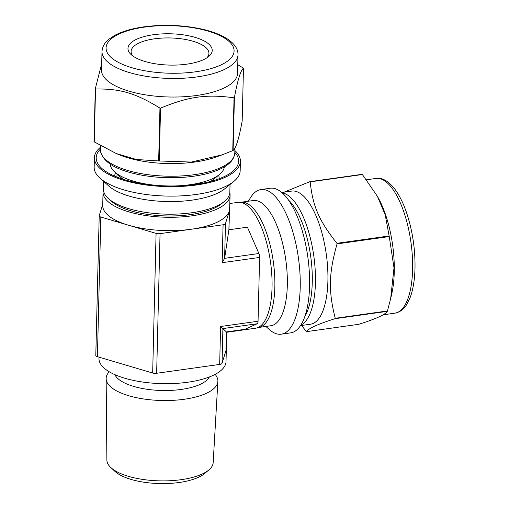 <?xml version="1.0" encoding="UTF-8"?>
<svg xmlns="http://www.w3.org/2000/svg" width="509" height="509" viewBox="0 0 509 509"><rect width="100%" height="100%" fill="white"/><g stroke="black" fill="none" stroke-linecap="round" stroke-linejoin="round"><path stroke-width="0.76" d="M301.589 325.467L306.278 331.435A80.683 30.495 -98 0 0 306.399 331.537A80.683 30.495 -98 0 0 306.52 331.645C308.448 328.388 317.972 324.068 335.1 318.679L387.311 311.343C385.383 314.594 375.852 318.914 358.724 324.309L306.52 331.645M389.258 236.558L394.004 267.938L390.638 298.751L387.438 310.961L335.234 318.297C328.33 290.97 328.757 273.358 337.053 243.894L389.258 236.558A80.683 30.495 -98 0 0 389.15 235.966L336.945 243.308C319.13 220.925 312.793 206.38 310.178 181.866L362.383 174.53L377.423 196.353L385.224 214.862L389.15 235.966M362.383 174.53A80.683 30.495 -98 0 0 362.141 174.32L309.936 181.656L284.054 192.167M300.488 325.62L310.458 324.22A67.22 25.405 -98 0 0 326.263 254.118A67.22 25.405 -98 0 0 291.746 191.085L281.776 192.485M335.1 318.679A80.683 30.495 -98 0 0 335.234 318.297M337.053 243.894A80.683 30.495 -98 0 0 336.945 243.308M387.311 311.343A80.683 30.495 -98 0 0 387.438 310.961M265.863 326.447L269.223 329.45A73.022 27.601 -98 0 0 269.446 329.647A73.022 27.601 -98 0 0 281.267 334.184L290.62 332.867A73.022 27.601 -98 0 0 307.786 256.714A73.022 27.601 -98 0 0 270.292 188.241L260.939 189.558A73.022 27.601 -98 0 0 250.67 197.422L248.265 201.233M390.638 298.751L391.828 293.477A68.021 25.711 -98 0 0 378.441 198.211L377.423 196.353M308.549 262.829A57.142 21.594 -98 0 0 306.832 250.625M281.267 334.184A73.022 27.601 -98 0 0 298.433 258.025A73.022 27.601 -98 0 0 260.939 189.558M257.936 327.548A63.218 23.898 -98 0 0 258.438 327.491L270.915 325.735A63.218 23.898 -98 0 0 285.778 259.806A63.218 23.898 -98 0 0 253.317 200.527L240.846 202.277A63.218 23.898 -98 0 0 240.343 202.366M258.438 327.491A63.218 23.898 -98 0 0 273.301 261.556A63.218 23.898 -98 0 0 240.846 202.277M101.705 63.606L95.291 88.801L94 141.661A80.683 29.967 -178.6 0 0 94.241 141.871L95.533 89.011C120.302 88.598 135.553 93.115 159.953 108.086L158.662 160.939L136.367 159.495L116.237 153.533L94.241 141.871M243.467 68.225L242.176 121.078C238.969 138.575 235.947 148.373 233.109 150.479L234.401 97.626C237.614 80.129 240.636 70.331 243.467 68.225A80.683 29.967 -178.6 0 0 243.353 68.117A80.683 29.967 -178.6 0 0 243.232 68.015L237.76 64.681M160.551 108.124C188.788 96.487 206.183 94.044 234.045 97.798L232.753 150.651L222.032 154.876L191.339 162.066L159.26 160.978L160.551 108.124A80.683 29.967 -178.6 0 1 159.953 108.086M234.865 150.537A73.022 27.123 -178.6 0 1 240.401 161.27A73.022 27.123 -178.6 0 1 166.742 186.599A73.022 27.123 -178.6 0 1 94.4 157.701A73.022 27.123 -178.6 0 1 100.458 147.247M234.814 152.388A71.222 26.455 -178.6 0 1 232.397 171.66A71.222 26.455 -178.6 0 1 166.755 185.931A71.222 26.455 -178.6 0 1 101.889 168.466A71.222 26.455 -178.6 0 1 100.413 149.105M222.032 154.876L215.943 157.058A67.22 24.966 -178.6 0 1 119.036 154.691L116.237 153.533M233.109 150.479A80.683 29.967 -178.6 0 1 232.753 150.651M159.26 160.978A80.683 29.967 -178.6 0 1 158.662 160.939M234.401 97.626A80.683 29.967 -178.6 0 1 234.045 97.798M218.552 175.223A52.217 19.393 -178.6 0 1 219.169 178.398A52.217 19.393 -178.6 0 1 219.156 178.748M114.767 176.197A52.217 19.393 -178.6 0 1 114.767 175.847A52.217 19.393 -178.6 0 1 115.543 172.71M240.401 161.27L240.172 170.738A73.022 27.123 -178.6 0 1 233.809 181.439A73.022 27.123 -178.6 0 1 166.507 196.067A73.022 27.123 -178.6 0 1 99.999 178.169A73.022 27.123 -178.6 0 1 94.171 167.168L94.4 157.701M233.809 181.439L224.641 188.858A63.218 23.484 -178.6 0 1 166.373 201.526A63.218 23.484 -178.6 0 1 108.792 186.027L99.999 178.169M230.03 184.5L229.839 192.224A63.218 23.484 -178.6 0 1 224.335 201.488A63.218 23.484 -178.6 0 1 166.068 214.155A63.218 23.484 -178.6 0 1 108.487 198.656A63.218 23.484 -178.6 0 1 103.435 189.138L103.626 181.408M224.335 201.488L221.339 203.912A60.017 22.294 -178.6 0 1 166.023 215.937A60.017 22.294 -178.6 0 1 111.356 201.227L108.487 198.656M238.002 54.819L237.55 73.391A68.021 25.265 -178.6 0 1 168.931 96.99A68.021 25.265 -178.6 0 1 101.545 70.07L101.997 51.498C102.589 44.442 107.024 40.739 109.034 39.123L115.346 35.057C122.828 31.221 132.353 28.485 143.92 26.85C163.294 24.305 182.324 24.992 201.017 28.911C210.885 31.081 219.035 34.027 225.474 37.749C234.013 42.915 238.193 48.61 238.002 54.819A68.021 25.265 -178.6 0 1 169.382 78.418A68.021 25.265 -178.6 0 1 101.997 51.498M224.342 166.869A57.142 21.225 -178.6 0 1 219.417 174.523A57.142 21.225 -178.6 0 1 174.981 185.957M158.541 185.55A57.142 21.225 -178.6 0 1 114.716 171.966A57.142 21.225 -178.6 0 1 110.167 164.076M219.417 174.523L212.756 179.919A50.016 18.578 -178.6 0 1 210.675 181.408M123.114 179.27A50.016 18.578 -178.6 0 1 121.104 177.679L114.716 171.966M132.951 56.047A38.932 14.462 -178.6 0 1 131.099 51.466A38.932 14.462 -178.6 0 1 162.263 38.08A38.932 14.462 -178.6 0 1 205.712 47.401A38.932 14.462 -178.6 0 1 208.938 53.369A38.932 14.462 -178.6 0 1 206.864 57.854M208.722 44.016A42.132 15.652 -178.6 0 1 208.544 56.645A42.132 15.652 -178.6 0 1 169.707 65.088A42.132 15.652 -178.6 0 1 131.335 54.762A42.132 15.652 -178.6 0 1 153.444 34.714A42.132 15.652 -178.6 0 1 208.722 44.016M258.05 321.243L220.601 326.504L226.403 331.925L244.918 329.323L257.179 323.762A4.002 1.514 -98 0 0 258.05 321.243L259.609 257.427A4.002 1.514 -98 0 0 258.89 253.514L247.412 227.167L228.897 229.769L230.087 195.208A63.542 23.599 -178.6 0 1 165.991 217.248A63.542 23.599 -178.6 0 1 103.047 192.103A63.542 23.599 -178.6 0 1 103.442 189.679M95.819 355.276A4.002 1.489 1.4 0 0 95.794 355.428A4.002 1.489 1.4 0 0 97.416 356.669L152.668 373.027A4.002 1.489 1.4 0 0 156.645 373.275L219.678 364.419A4.002 1.489 1.4 0 0 222.051 363.273L225.945 350.669L226.403 331.925L226.74 332.269L226.021 361.587A63.542 23.599 1.4 0 1 187.834 382.221A63.542 23.599 1.4 0 1 98.981 358.482L99.013 357.14M223.088 224.774L222.159 262.689L224.622 258.33L228.897 229.769L229.355 211.025L225.468 223.629A4.002 1.489 -178.6 0 1 223.088 224.774L160.055 233.631A4.002 1.489 -178.6 0 1 156.085 233.383L100.833 217.025A4.002 1.489 -178.6 0 1 99.21 215.784A4.002 1.489 -178.6 0 1 99.236 215.631L102.748 204.236M229.355 211.025A63.542 23.599 -178.6 0 1 191.575 229.203A63.542 23.599 -178.6 0 1 128.459 225.201A63.542 23.599 -178.6 0 1 102.716 205.471L103.047 192.103M215.097 374.382A55.888 20.761 -178.6 0 1 217.877 381.368L213.169 462.662A53.165 19.749 -178.6 0 1 208.836 469.966A53.165 19.749 -178.6 0 1 159.546 480.859A53.165 19.749 -178.6 0 1 110.854 467.574A53.165 19.749 -178.6 0 1 106.877 460.066L106.146 378.639A55.888 20.761 -178.6 0 1 109.263 371.793M217.877 381.368A55.888 20.761 -178.6 0 1 161.512 400.5A55.888 20.761 -178.6 0 1 106.146 378.639M208.836 469.966L204.516 473.599A48.571 18.044 -178.6 0 1 159.482 483.55A48.571 18.044 -178.6 0 1 114.989 471.41L110.854 467.574M114.862 374.649A48.018 17.834 1.4 0 0 181.338 389.43A48.018 17.834 1.4 0 0 209.364 376.959M229.813 192.771A63.542 23.599 -178.6 0 1 230.087 195.208M226.74 332.269L255.55 328.222A63.542 24.018 -98 0 0 270.489 261.957A63.542 24.018 -98 0 0 237.862 202.372L229.883 203.498M412.595 269.541A68.021 25.711 -98 0 0 376.011 178.436C382.221 177.501 388.45 181.007 394.691 188.954C399.171 194.909 403.064 202.639 406.373 212.145C412.424 230.113 415.299 248.812 415 268.243C414.701 280.045 413.034 289.926 409.999 297.899L406.615 304.681C405.202 306.908 401.957 311.756 394.946 313.156A68.021 25.711 -98 0 0 412.595 269.541M300.806 325.13A67.22 25.405 -98 0 0 315.427 282.87A67.22 25.405 -98 0 0 282.221 192.873M304.872 316.42A64.821 24.502 -98 0 0 312.272 282.342A64.821 24.502 -98 0 0 288.533 200.12M144.569 27.098A64.019 23.777 -178.6 0 1 233.682 53.477A64.019 23.777 -178.6 0 1 132.022 67.767A64.019 23.777 -178.6 0 1 144.569 27.098M234.923 147.998L234.808 152.853A67.22 24.966 -178.6 0 1 166.997 176.171A67.22 24.966 -178.6 0 1 100.4 149.563L100.496 145.663M222.051 363.273L222.904 328.579L257.179 323.762M220.601 326.504L219.678 364.419M258.89 253.514L224.622 258.33L225.468 223.629M222.159 262.689L259.609 257.427M156.085 233.383L152.668 373.027M156.645 373.275L160.055 233.631M97.416 356.669L100.833 217.025M376.011 178.436L366.518 179.766M394.946 313.156L382.972 314.836M234.808 152.853C234.344 159.342 229.514 164.725 220.314 168.994C211.782 172.939 200.991 175.58 187.936 176.916C171.24 178.5 154.952 177.749 139.072 174.682C114.531 169.624 101.641 161.258 100.4 149.563M117.013 174.021L116.943 177.087M217.019 176.47L216.942 179.531M99.21 215.784L95.794 355.428"/></g></svg>
